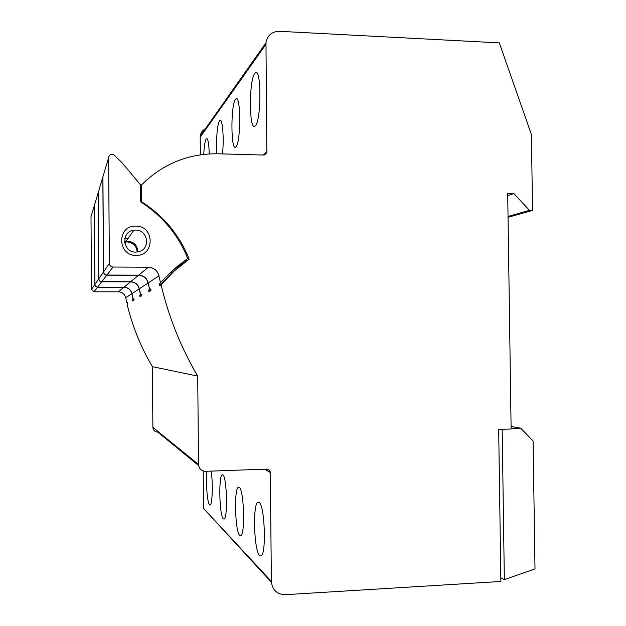 <?xml version="1.0" encoding="UTF-8"?>
<svg xmlns="http://www.w3.org/2000/svg" width="626" height="626" viewBox="0 0 626 626"><rect width="100%" height="100%" fill="white"/><g stroke="black" fill="none" stroke-linecap="round" stroke-linejoin="round"><path stroke-width="0.94" d="M127.602 303.328L127.055 303.986C132.368 326.224 140.811 347.117 152.392 366.664L152.885 427.37L198.52 464.445C198.99 468.741 201.361 471.026 205.633 471.308L266.801 469.117C268.757 469.218 269.908 470.259 270.26 472.223L271.41 582.243C272.678 590.287 277.287 594.442 285.229 594.692L500.87 581.46L498.687 429.381L511.129 429.013L507.702 193.457L513.876 193.583L529.479 210.352L532.538 210.406L531.404 134.465L499.337 42.889L279.337 31.3C271.872 31.519 267.419 35.33 265.98 42.732L266.825 152.775L263.616 155.045L218.106 153.793C188.301 153.425 162.721 163.856 141.359 185.077L140.568 186.509M198.622 465.556L157.815 432.12C154.849 431.909 153.206 430.32 152.885 427.37M203.207 470.955L203.544 508.406L271.387 581.444M271.41 582.243L203.544 508.406M265.901 44.399L200.195 137.227L200.257 136.077C200.836 132.297 202.894 129.746 206.431 128.416M200.195 137.227L200.359 154.825M141.186 202.229L141.492 201.736C163.707 215.978 179.607 235.133 189.185 259.195L178.152 266.191L178.05 265.792M141.359 185.077L141.492 201.736M235.501 99.354C230.626 104.918 230.814 151.367 235.689 147.055L235.963 146.813C240.932 142.861 240.908 93.963 235.924 98.916L235.501 99.354M254.79 73.375C248.858 80.269 249.023 131.288 254.946 126.131L255.314 125.81C261.371 120.873 261.425 66.833 255.353 72.788L254.79 73.375M222.457 153.91C224.21 139.246 222.527 117.766 219.906 120.482L219.577 120.81C217.339 123.432 215.845 141.593 216.799 153.761M209.233 153.926C208.904 143.432 207.973 138.315 206.455 138.573L206.197 138.831C204.999 140.889 204.178 146.077 203.755 154.387M508.046 217.316L532.538 210.406M508.038 216.447L529.479 210.352M507.733 195.609L513.876 193.583M239.249 487.31L238.451 487.169C233.897 487.983 235.016 531.67 239.711 535.433L240.674 535.739C245.361 535.324 243.976 489.375 239.249 487.31M259.078 502.334L258.022 502.138C252.536 503.147 253.913 550.896 259.61 555.591L260.885 556.013C266.566 555.489 264.814 504.971 259.078 502.334M222.895 474.915L222.277 474.813C218.435 475.47 219.358 515.738 223.302 518.805L224.038 519.04C227.981 518.711 226.862 476.566 222.895 474.915M206.916 471.261C205.719 482.388 207.308 503.124 209.538 504.869L210.117 505.041C212.386 504.885 213.083 482.795 211.15 471.112M189.185 259.195L174.012 271.214L161.07 284.869C168.785 317.288 181.008 347.704 197.73 376.116L152.392 366.664M197.73 376.116L198.52 464.445M98.595 191.329L98.126 192.91L98.736 278.867C98.931 280.636 99.925 281.606 101.717 281.786L130.544 281.841C135.091 282.177 137.97 284.517 139.199 288.868L140.498 294.815L139.715 295.276L140.044 296.685L141.781 295.707L141.445 294.267L140.639 294.736L139.332 288.774C138.111 284.415 135.224 282.076 130.67 281.739L138.549 275.284C143.55 275.651 146.719 278.234 148.072 283.03L149.653 289.415M101.717 281.786L97.578 287.185L124.011 287.209C128.181 287.506 130.826 289.642 131.953 293.633L133.142 299.087L133.815 298.696L134.12 300.01L132.665 300.832L132.368 299.533L133.127 299.032M94.659 204.53L94.229 205.977L94.941 285.479L95.817 286.685L97.515 287.271L123.909 287.287C128.072 287.584 130.709 289.728 131.836 293.711L133.025 299.15M97.515 287.271L94.025 291.81L118.4 291.81C122.242 292.084 124.684 294.056 125.724 297.726L126.82 302.749L127.391 302.421L127.673 303.633L127.055 303.986M161.07 284.869L159.779 285.597L159.372 283.868L169.521 273.476L177.643 266.113L187.69 258.491C178.23 234.797 162.564 215.939 140.686 201.916L140.553 184.834L121.663 162.33L113.611 154.599C110.755 153.871 109.081 154.927 108.595 157.76L109.378 263.436C109.613 265.612 110.833 266.817 113.04 267.044L148.378 267.216C153.933 267.638 157.462 270.518 158.965 275.87L160.561 283.179M113.04 267.044L106.889 275.049L138.698 275.158C143.706 275.526 146.883 278.116 148.237 282.921L149.669 289.494L150.647 288.93L151.023 290.519L148.91 291.7L148.55 290.151L149.504 289.595M141.578 294.862L140.044 296.685M97.578 287.185L95.653 286.395L94.847 284.509L94.291 205.774L98.126 192.91M94.722 204.319L94.291 205.774M133.956 299.306L132.665 300.832M94.025 291.81L91.506 289.345L90.997 216.815L94.229 205.977M91.396 215.477L90.997 216.815M150.78 289.494L148.91 291.7M174.795 268.562L178.152 266.191M172.353 270.768L171.649 272.959L159.779 285.597M136.077 255.377C117.093 255.956 116.859 225.149 135.85 226.119C154.739 225.673 154.99 256.198 136.077 255.377M106.889 275.049C104.91 274.853 103.814 273.773 103.595 271.817L102.907 176.845L108.595 157.76M103.431 175.1L102.907 176.845M137.775 251.949C137.501 245.517 134.136 241.91 127.673 241.127L124.574 241.581M135.607 230.063C147.572 229.656 150.952 248.076 139.551 251.488L135.779 252.114C122.555 252.591 120.724 231.495 133.878 230.18L135.607 230.063M500.816 577.814L504.345 579.645L535.003 568.893L533.094 440.978L520.652 428.153L511.121 428.434M504.345 579.645L502.185 429.279M511.09 426.47L520.652 428.153M103.345 175.397L102.82 177.142L103.509 271.95C103.72 273.898 104.816 274.978 106.796 275.174L138.549 275.284M124.793 238.631L128.064 238.451M106.796 275.174L101.795 281.684C100.003 281.504 99.002 280.526 98.814 278.758L98.196 192.667L102.82 177.142M101.795 281.684L130.67 281.739M98.665 191.079L98.196 192.667M124.637 242.207L127.101 241.926C133.221 242.606 136.57 245.971 137.149 252.035M263.28 155.037L266.997 151.672M270.268 472.497L264.587 469.195M131.953 293.633L139.199 288.868M125.724 297.726L131.836 293.711M148.237 282.921L158.965 275.87M139.332 288.774L148.072 283.03M98.736 278.867L94.847 284.509M124.011 287.209L130.544 281.841M94.784 284.595L91.506 289.345M118.4 291.81L123.909 287.287M109.378 263.436L103.595 271.817M138.698 275.158L148.378 267.216M103.509 271.95L98.814 278.758M264.383 154.974L266.825 152.775M265.98 42.732L200.257 136.077M265.017 469.179L270.26 472.223M173.222 269.97L181.947 264.485M126.1 241.237L133.878 230.18M124.777 243.115L125.544 242.027M238.96 487.145L238.451 487.169M258.663 502.107L258.022 502.138M222.684 474.798L222.277 474.813M236.91 98.955L235.924 98.916M256.691 72.851L255.353 72.788M220.642 120.505L219.906 120.482M207.026 138.589L206.455 138.573"/></g></svg>
